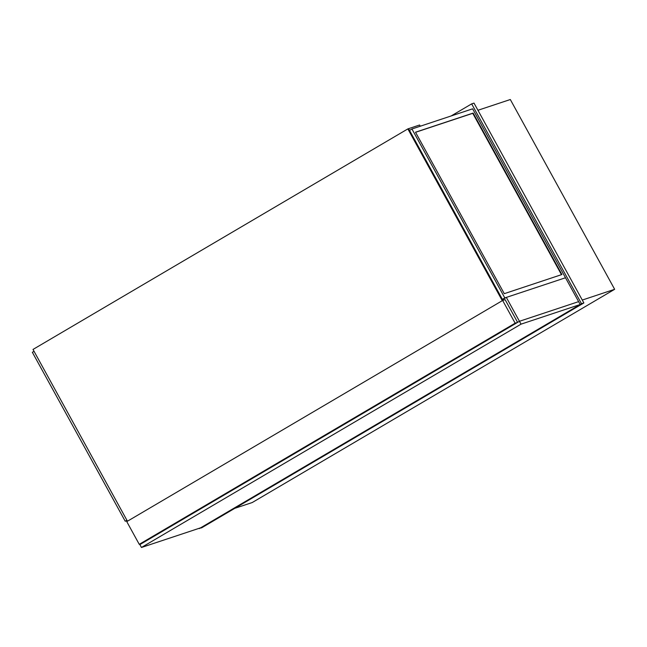 <?xml version="1.0" encoding="UTF-8"?>
<svg xmlns="http://www.w3.org/2000/svg" width="647" height="647" viewBox="0 0 647 647"><rect width="100%" height="100%" fill="white"/><g stroke="black" fill="none" stroke-linecap="round" stroke-linejoin="round"><path stroke-width="0.97" d="M199.139 528.316L201.646 527.823L583.869 302.95L474 103.099L471.655 103.884L451.088 115.983M583.869 302.95L581.516 303.734L471.655 103.884M199.3 528.599L581.516 303.734M234.756 508.34L252.201 502.549L614.65 289.306L582.276 300.062M477.939 110.281L510.313 99.525L614.65 289.306M139.251 544.329L141.717 543.512L517.608 322.368L505.121 299.65L502.654 300.467L126.763 521.619L139.251 544.329L515.141 323.185L502.654 300.467M517.608 322.368L515.141 323.185M127.079 520.544L127.119 521.401M139.647 544.2L141.45 547.475L200.619 527.823L580.197 304.502L521.037 324.155L141.45 547.475M502.541 299.642L506.334 297.41L519.452 321.284L139.873 544.596L519.452 321.284L521.037 324.155M506.334 297.41L565.502 277.765L578.62 301.631L519.452 321.284L578.62 301.631L580.197 304.502M126.747 520.73L125.227 521.239L126.917 520.245M125.227 521.239L32.35 352.3L34.04 351.305M561.475 274.676L472.755 113.306L415.56 132.303M473.151 113.071L415.511 132.214L504.28 293.673L561.919 274.53L473.151 113.071L472.755 113.306M504.806 297.919L411.937 128.988L472.625 108.825L565.502 277.765L504.806 297.919L502.379 299.351M411.937 128.988L409.559 130.379M502.282 300.685L407.853 128.907L33.013 349.437L127.443 521.215M407.853 128.907L408.556 128.672L502.945 300.37M420.251 126.222L419.588 125.008L408.556 128.672L409.502 130.403"/></g></svg>
